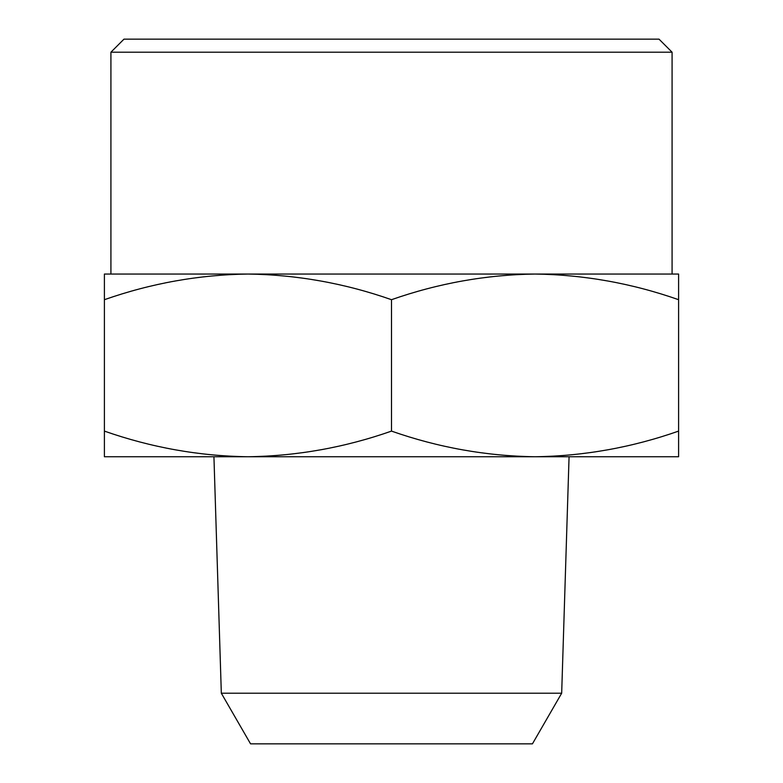 <?xml version="1.0" encoding="UTF-8"?>
<svg xmlns="http://www.w3.org/2000/svg" width="783" height="783" viewBox="0 0 783 783"><rect width="100%" height="100%" fill="white"/><g stroke="black" fill="none" stroke-linecap="round" stroke-linejoin="round"><path stroke-width="1.17" d="M110.922 52.197L123.978 39.15L659.022 39.15L672.078 52.197L110.922 52.197L110.922 274.05L678.597 274.05L678.597 299.693C631.803 283.28 583.952 274.735 535.053 274.05C486.145 274.735 438.294 283.28 391.5 299.693C344.706 283.28 296.855 274.735 247.947 274.05C199.048 274.735 151.197 283.28 104.403 299.693L104.403 274.05L247.947 274.05M672.078 52.197L672.078 274.05L535.053 274.05M561.675 693.219L532.44 743.85L250.56 743.85L221.325 693.219L561.675 693.219L569.065 456.753M104.403 431.11C151.197 447.514 199.048 456.068 247.947 456.753L104.403 456.753L104.403 299.693M678.597 431.11L678.597 456.753L535.053 456.753C583.952 456.068 631.803 447.514 678.597 431.11L678.597 299.693M391.5 431.11C438.294 447.514 486.145 456.068 535.053 456.753L247.947 456.753C296.855 456.068 344.706 447.514 391.5 431.11L391.5 299.693M221.325 693.219L213.935 456.753L247.986 456.753"/></g></svg>
